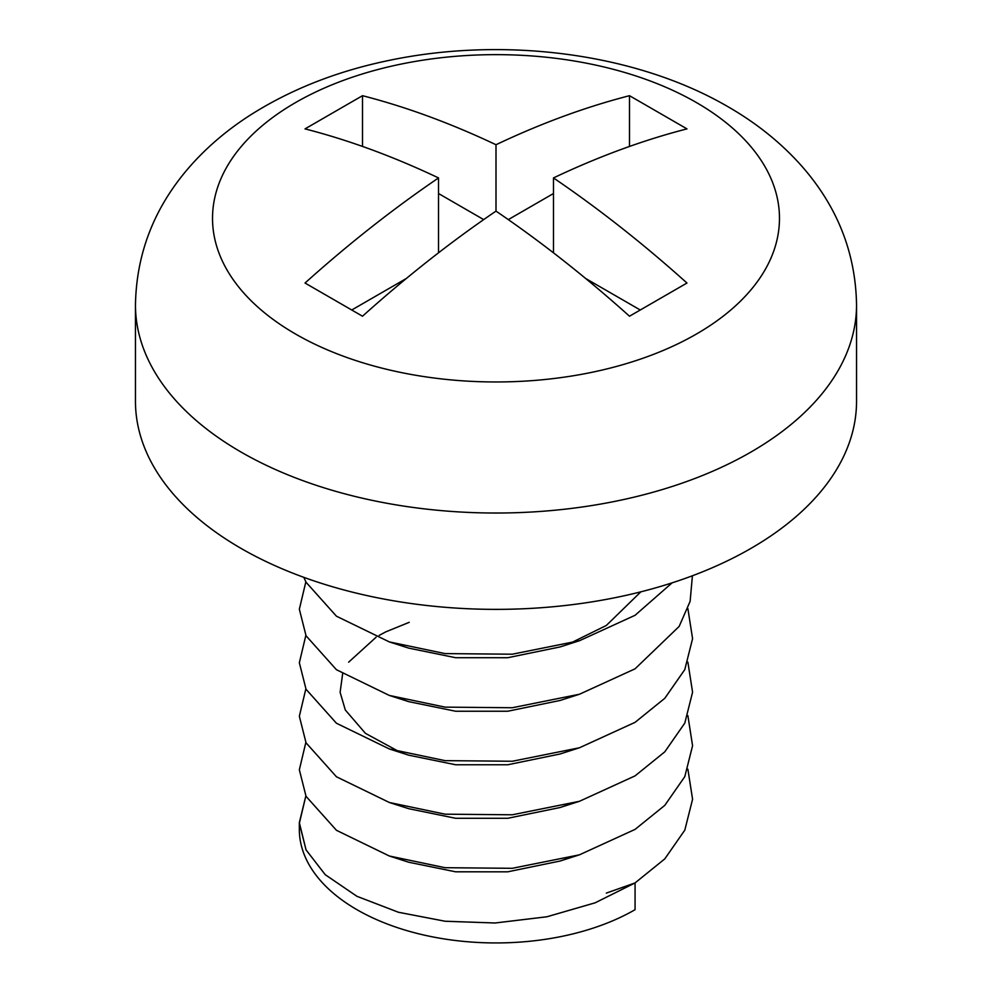 <?xml version="1.0" encoding="UTF-8"?>
<svg xmlns="http://www.w3.org/2000/svg" width="992" height="992" viewBox="0 0 992 992"><rect width="100%" height="100%" fill="white"/><g stroke="black" fill="none" stroke-linecap="round" stroke-linejoin="round"><path stroke-width="1.49" d="M856.542 304.866L856.542 401.202A360.542 208.159 180 0 1 633.975 593.526A360.542 208.159 180 0 1 241.056 548.402A360.542 208.159 180 0 1 135.458 401.202L135.458 304.866C136.45 250.443 156.327 202.418 195.077 160.778C210.639 144.138 228.445 129.307 248.471 116.275C288.957 90.21 335.271 71.697 387.388 60.76C502.622 36.158 635.016 52.588 727.868 106.652C756.363 123.008 780.853 142.674 801.35 165.652C837.285 206.336 855.687 252.749 856.542 304.866A360.542 208.159 180 0 1 496 513.025A360.542 208.159 180 0 1 135.458 304.866M362.502 316.212L305.028 283.03C348.626 243.883 393.13 208.841 438.526 177.928C393.316 156.476 348.812 140.132 305.028 128.886L362.502 95.691C406.112 106.9 450.604 123.244 496 144.733C541.21 123.293 585.702 106.95 629.498 95.691L686.972 128.886C643.374 140.083 598.87 156.426 553.474 177.928C598.684 208.68 643.188 243.71 686.972 283.03L629.498 316.212C585.888 277.066 541.396 242.023 496 211.11C450.79 241.862 406.298 276.904 362.502 316.212M508.363 219.579L553.474 193.527M438.526 193.527L483.637 219.579M352.148 309.764L406.621 278.318M585.33 278.293L639.852 309.764M496 211.11L496 144.733M629.498 146.469L629.498 95.691M362.502 146.456L362.502 95.691M438.526 252.774L438.526 177.928M553.474 252.799L553.474 177.928M299.336 822.641L306.044 849.871L325.24 874.696L356.934 896.309L398.449 912.268L445.098 921.246L495.107 922.994L546.902 916.782L595.113 902.832L635.066 882.93L595.101 902.819L546.902 916.769L495.107 922.994L445.098 921.233L398.449 912.256L356.946 896.309L325.24 874.696L306.044 849.871L299.348 823.31L305.846 795.944L299.336 822.641L299.336 829.399A196.664 113.547 0 0 0 420.744 934.303A196.664 113.547 0 0 0 635.066 909.689L635.066 882.93L606.323 893.098M635.054 882.93L664.789 858.886L684.802 830.143L692.577 799.254L687.878 769.172M305.846 742.425L299.348 769.792L306.044 796.34L336.437 830.292L389.348 856.009L445.098 867.702L512.269 868.31L579.464 854.819L635.054 829.399L664.789 805.368L684.802 776.624L692.577 745.724L687.878 715.641M305.846 688.894L299.348 716.261L306.044 742.822L336.437 776.773L389.348 802.491L445.098 814.184L512.269 814.792L579.464 801.288L635.054 775.88L664.789 751.837L684.802 723.094L692.577 692.205L687.878 662.123M305.846 635.376L299.348 662.743L306.044 689.291L336.437 723.242L389.348 748.96L445.098 760.653L512.269 761.261L579.464 747.77L635.054 722.35L664.789 698.306L684.802 669.575L692.577 638.674L687.878 608.592M305.846 581.845L299.348 609.212L306.044 635.773L336.437 669.724L389.348 695.442L445.098 707.135L512.269 707.742L579.464 694.239L635.054 668.831L679.148 626.436L690.122 601.35L692.416 575.769M303.825 577.332L306.044 582.242L336.437 616.193L389.348 641.911L445.098 653.604L512.269 654.212L579.464 640.72L635.054 615.3L672.117 582.837M389.348 856.009L408.754 862.234L455.626 871.807L507.718 871.819L560.046 861.044L569.086 857.919M389.348 802.491L408.754 808.703L455.626 818.288L507.718 818.288L560.046 807.525L569.086 804.4M409.2 622.331L385.677 631.904L379.18 635.413M376.092 637.236L348.651 662.172M342.612 673.952L340.12 692.304L345.303 709.987L365.416 733.336L399.888 752.085M389.348 748.96L408.754 755.185L455.626 764.758L507.718 764.77L560.046 753.994L579.464 747.77M399.888 698.554L408.754 701.654L455.626 711.239L507.718 711.239L560.046 700.476L579.464 694.239M389.348 641.911L408.754 648.136L455.626 657.708L507.718 657.721L560.046 646.945L579.464 640.72M569.086 643.82L606.323 625.468L640.857 591.827M696.446 102.573A283.464 163.655 180 0 1 678.119 343.716A283.464 163.655 180 0 1 263.661 312.071A283.464 163.655 180 0 1 313.881 92.888A283.464 163.655 180 0 1 696.446 102.573M560.046 861.044L579.464 854.819M560.046 807.525L579.464 801.288M408.754 701.654L389.348 695.442"/></g></svg>
